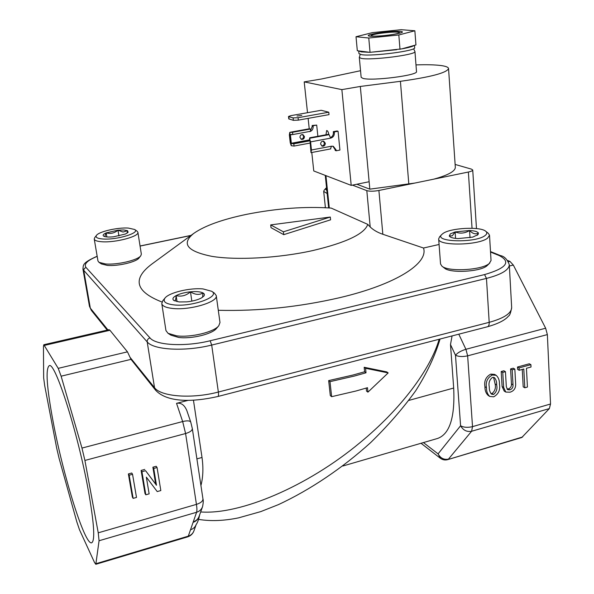 <?xml version="1.0" encoding="UTF-8"?>
<svg xmlns="http://www.w3.org/2000/svg" width="594" height="594" viewBox="0 0 594 594"><rect width="100%" height="100%" fill="white"/><g stroke="black" fill="none" stroke-linecap="round" stroke-linejoin="round"><path stroke-width="0.89" d="M53.163 421.903C63.15 475.46 84.742 545.396 91.662 542.805C95.255 540.792 94.149 523.381 88.343 490.57C77.829 432.232 54.915 361.093 49.22 365.704C45.419 368.859 46.733 387.592 53.163 421.903M389.864 34.927L391.736 34.652C397.178 33.761 399.74 33.026 399.42 32.447C396.473 31.705 389.686 32.061 379.069 33.516C374.472 34.252 371.874 34.912 371.257 35.492C371.131 36.197 374.383 36.331 381.021 35.878M331.638 396.681L356.029 390.993L367.493 387.704L367.931 392.151L388.172 372.913L365.577 368.287L366.023 372.787L354.499 376.024L329.997 381.652L331.638 396.681L330.309 395.589L328.668 380.598L353.126 375L364.619 371.77L364.174 367.285L386.694 371.889L388.172 372.913M439.159 339.263C430.546 369.245 401.106 408.932 360.046 442.627C307.12 486.753 239.954 514.953 200.675 511.946M193.451 400.2L202.012 457.469C203.46 467.872 203.103 477.227 200.928 485.55M214.441 293.146L216.253 295.582C218.332 301.99 189.672 310.565 172.453 308.435C165.882 307.677 162.325 306.066 161.783 303.579L162.838 300.713M161.783 303.579L165.949 330.561L168.035 333.316L176.604 335.833C190.667 337.763 214.159 332.068 218.792 325.735L219.988 322.512L216.253 295.582M173.745 304.878C192.122 307.135 221.005 296.517 211.687 291.275L203.074 288.944C190.087 287.593 168.889 292.634 164.954 298.121C162.615 301.589 165.548 303.838 173.745 304.878M218.666 325.891L216.558 328.356C212.355 334.073 191.298 339.189 178.668 337.444L170.946 335.172L168.199 333.42M136.984 231.088L137.89 232.276C139.531 236.412 115.236 242.879 101.774 241.751C97.097 241.409 94.587 240.511 94.238 239.048L94.721 237.637M94.238 239.048L97.973 260.996L98.998 262.34L105.517 263.959C117.085 265.08 138.001 260.15 140.808 255.732L141.342 254.15L137.89 232.276M128.289 228.059C117.701 227.316 98.871 231.608 96.451 235.395C95.196 237.355 97.334 238.55 102.873 238.996C116.669 240.139 140.733 232.811 134.645 229.484L128.289 228.059M140.748 255.806L139.026 257.982C136.464 261.976 117.709 266.409 107.306 265.399L101.433 263.936L99.072 262.392M488.283 233.293L489.515 235.231L487.637 238.09C478.749 245.582 437.622 246.131 438.662 238.899L439.605 236.82M438.662 238.899L440.54 263.966L441.906 266.134C447.987 272.037 481.779 270.248 489.189 263.55L491.045 260.514L489.515 235.231M443.005 233.487L441.765 234.519C433.338 242.092 475.579 243.265 485.09 235.536C487.095 234.021 487.332 232.618 485.803 231.318C480.583 226.299 450.475 227.881 443.005 233.487M489.857 262.964L486.961 265.8C480.271 271.852 449.985 273.44 444.468 268.109L442.025 266.223M356.021 36.739L368.77 38.009L398.826 34.972L414.857 30.777L401.217 29.7L372.408 32.633L356.021 36.739L357.313 50.742L358.717 50.921L358.969 53.66L361.657 54.693C372.549 56.541 416.55 50.757 414.664 47.743L414.478 45.344M368.584 52.161L358.717 50.921L361.404 51.886L370.047 52.339L401.826 48.871C408.776 47.617 412.889 46.466 414.181 45.426L415.949 44.929L414.857 30.777M362.919 78.378C371.889 81.237 418.48 75.29 416.498 71.555L414.954 51.522C416.906 54.767 370.055 60.692 361.085 58.323L359.311 57.41L361.145 77.309L362.919 78.378M360.32 86.449L369.141 181.742L351.21 185.38L341.869 89.62L360.32 86.449L400.415 81.311C430.88 77.049 446.926 72.795 448.544 68.555C448.366 67.196 445.797 66.186 440.837 65.518C434.778 64.753 426.499 64.546 415.986 64.909M360.536 70.708L321.51 78.995L304.202 81.89L341.869 89.62M367.768 224.376C364.553 233.888 346.191 242.627 312.667 250.594C278.593 258.145 236.627 260.432 211.85 256.348C187.08 251.344 181.029 243.711 193.703 233.442C204.596 225.787 222.275 219.409 246.74 214.308C276.73 208.39 304.878 206.318 331.185 208.086L367.768 224.376L370.203 226.982C373.411 230.064 377.628 232.492 382.84 234.274L423.507 248.017L439.085 244.476M218.295 310.291C258.212 311.293 298.596 307.113 339.464 297.735C396.599 284.326 428.757 263.09 423.507 248.017M152.873 263.305L151.67 264.189C132.061 279.046 135.506 291.661 161.999 302.034M321.703 145.938C323.411 145.797 324.287 144.802 324.339 142.939L323.247 141.127M320.626 144.134C320.76 142.011 321.792 141.03 323.73 141.216L325.319 143.251C325.178 145.389 324.138 146.362 322.2 146.169L320.626 144.134M299.933 137.414L301.462 139.367C303.334 139.553 304.336 138.625 304.455 136.575L302.91 134.615C301.047 134.437 300.052 135.373 299.933 137.414M302.48 134.534L303.556 136.286C303.519 138.09 302.665 139.041 301.002 139.159M328.794 134.571C328.385 132.031 327.673 130.687 326.67 130.532L325.98 134.779M301.819 115.355L297.037 116.045L301.819 115.355M450.415 233.843L449.25 235.952L449.829 236.672C451.217 237.711 453.927 238.35 457.967 238.588L472.713 237.117L478.029 234.63L478.422 233.041C477.494 231.63 474.539 230.776 469.557 230.494L455.123 231.935L450.415 233.843M477.16 235.328L478.422 233.041C475.616 234.608 472.661 233.754 469.557 230.494C464.946 233.375 460.135 233.85 455.123 231.935L452.338 235.788L449.25 235.952L450.319 236.999M123.842 229.975L117.983 230.168L106.185 232.893C103.371 234.133 102.517 235.202 103.623 236.093L103.831 236.219C105.561 237.043 108.784 237.244 113.491 236.806L125.445 234.021L128.096 232.306L127.576 230.71L123.842 229.975M127.131 233.138L127.576 230.71L123.025 232.054L117.983 230.168C114.449 233.152 110.514 234.066 106.185 232.893L104.73 236.568M179.158 301.938L186.813 301.863C192.835 301.21 197.691 299.911 201.396 297.973L203.831 296.109C204.796 294.862 204.536 293.815 203.044 292.968C200.453 291.691 196.265 291.312 190.474 291.817C184.637 292.448 179.856 293.711 176.128 295.597C172.817 297.446 172.082 299.079 173.916 300.497L179.158 301.938M394.602 31.393C383.954 31.801 367.656 34.407 368.243 35.64C368.443 36.197 370.968 36.39 375.794 36.212C386.471 35.84 403.133 33.16 402.428 31.95C402.183 31.378 399.576 31.192 394.602 31.393M369.141 181.742L369.824 189.159L414.805 183.071L433.709 179.173C448.084 175.208 455.286 171.243 455.323 167.27L448.544 68.555M326.544 187.615L325.505 189.122L326.849 190.511M327.16 193.533L323.693 191.402L324.146 190.266M367.931 392.151L366.528 391.097L366.231 388.09M493.718 396.814L489.76 396.443C487.503 394.334 486.412 391.424 486.479 387.711C485.491 381.905 487.451 377.673 492.367 375.014L496.153 375.311C498.463 377.42 499.561 380.346 499.457 384.095C500.445 389.857 498.529 394.097 493.718 396.814M489.293 386.932C488.402 382.944 489.478 379.766 492.515 377.39L494.379 377.606C496.042 379.447 496.799 381.868 496.658 384.875C497.542 388.832 496.51 392.025 493.569 394.461L491.639 394.208C489.946 392.382 489.166 389.954 489.293 386.932M132.544 474.287L129.165 475.215L133.145 498.381L136.501 497.43L132.544 474.287L131.757 473.002L128.378 473.93L129.165 475.215M157.068 467.537L153.727 468.451L156.482 485.194L145.582 470.693L141.929 471.703L145.812 494.802L149.139 493.859L146.354 477.153L157.224 491.58L160.826 490.562L157.068 467.537L156.215 466.283L152.888 467.196L153.727 468.451M128.378 473.93L132.358 497.044L133.145 498.381M152.888 467.196L155.635 483.902L156.482 485.194M155.635 483.902L156.333 485.231M155.494 483.939L145.582 470.693M144.758 469.431L141.112 470.433L141.929 471.703M141.112 470.433L144.988 493.48L145.812 494.802M44.505 345.381L109.942 330.271L109.014 329.685L43.822 344.728L43.451 346.376L43.652 377.843L44.691 385.632L56.697 448.188L59.11 458.427L76.797 521.777L79.492 529.774L94.543 562.54L95.82 564.293L99.064 540.74L196.592 512.266C197.059 510.803 197.008 508.174 196.443 504.38L98.24 532.818L84.905 460.447L81.972 448.076L61.123 376.195L58.219 368.354L43.822 344.728M109.942 330.271L127.458 351.841L58.219 368.354M61.123 376.195L131.007 359.355L127.458 351.841M131.007 359.355L155.725 390.362L154.522 387.667L130.205 357.536M519.082 367.916L530.902 364.664L531.021 367.018L526.447 368.28L527.427 387.043L524.799 387.785L523.804 369.008L519.208 370.277L519.082 367.916L517.485 367.025L529.284 363.788L530.902 364.664M510.038 392.203L505.806 392.07L503.653 387.466L502.762 372.408L505.442 371.666L506.318 386.716L507.632 389.694L509.904 389.857C512.154 388.996 513.194 387.325 513.016 384.845L512.169 369.817L514.835 369.082L515.666 384.103C515.778 388.298 513.907 391.001 510.038 392.203M472.044 228.267L468.376 172.03C471.213 171.414 472.661 170.738 472.727 170.003L471.48 169.142L455.13 164.441M188.239 400.319L176.537 403.333C180.999 402.509 184.43 404.908 186.813 410.528L190.756 422.119L192.315 428.534C192.308 430.524 190.065 432.194 185.588 433.531L182.662 421.547C187.221 420.47 189.917 420.663 190.756 422.119M98.24 532.818L99.064 540.74M84.905 460.447L185.588 433.531L196.443 504.38C200.809 502.955 202.977 501.121 202.948 498.886C203.467 500.282 203.334 502.88 202.554 506.682L199.109 516.335C198.077 519.074 196.131 520.901 193.273 521.829L188.298 536.144L96.109 563.661M522.274 369.431L523.203 386.857L524.799 387.785M517.485 367.025L517.612 369.386L519.208 370.277M514.835 369.082L513.246 368.191L510.588 368.926L512.169 369.817M505.806 392.07L504.239 391.127L502.093 386.531L503.653 387.466M502.093 386.531L501.195 371.502L502.762 372.408M501.195 371.502L503.868 370.767L505.442 371.666M506.957 389.055L508.33 388.921L509.904 389.857M508.33 388.921C510.58 388.068 511.612 386.397 511.441 383.917L513.016 384.845M511.441 383.917L510.588 368.926M492.367 375.014L490.815 374.101L494.594 374.398L496.153 375.311M489.76 396.443L488.223 395.485C485.974 393.384 484.882 390.473 484.942 386.776L486.479 387.711M484.942 386.776C483.954 380.977 485.914 376.752 490.815 374.101M549.353 408.583L471.591 431.274L472.52 426.641L467.641 355.843L547.364 334.593L550.534 403.994L549.353 408.583L521.792 437.503L447.705 459.637L522.661 436.954M507.662 260.484L509.956 261.412L508.486 261.768M468.376 172.03L433.709 179.173M414.805 183.071L378.898 190.474L382.84 234.274M199.25 515.948C198.337 519.082 196.31 521.213 193.161 522.341M364.619 371.77L366.023 372.787M365.577 368.287L364.174 367.285M329.997 381.652L328.668 380.598M447.705 459.637C445.047 460.35 442.582 459.882 440.325 458.234L438.082 453.868C440.481 458.212 443.941 459.956 448.47 459.117L471.591 431.274C466.832 432.128 463.164 430.286 460.588 425.75C463.706 427.48 467.678 427.777 472.52 426.641L550.534 403.994M467.641 355.843C462.696 356.92 458.65 356.719 455.487 355.249C457.603 352.754 461.078 350.764 465.911 349.287L467.641 355.843M547.364 334.593L545.648 328.215L513.32 265.058L509.956 261.412M199.532 515.406C198.7 519.579 197.602 522.572 196.243 524.383L196.25 524.354C195.233 527.056 193.325 528.86 190.511 529.774M342.835 466.015L437.563 438.461C449.688 434.147 455.063 417.337 453.69 388.038L450.49 344.535L452.079 335.922M401.826 48.871L414.181 45.426M373.411 52.012L396.614 49.718M398.826 34.972L400 49.384M368.77 38.009L370.047 52.339M313.157 126.589L312.244 126.314L312.154 125.483L313.075 125.75L313.157 126.589C313.201 129.269 312.006 130.97 309.593 131.675L309.571 131.482M312.244 126.314L310.543 130.524M291.26 145.716L294.075 146.065L293.822 143.815L291.35 143.258L290.414 134.897L290.666 134.474L292.783 134.556L292.53 132.291L289.761 132.388L291.26 145.716L290.236 142.709L289.36 134.935L289.761 132.388M309.132 128.853L310.387 129.039L310.625 131.289L292.783 134.556M310.387 129.039L292.53 132.291M309.971 143.095L294.075 146.065M309.726 140.852L293.822 143.815M328.779 112.221L298.062 117.701L293.109 117.916L288.506 116.491L290.86 115.652L321.176 110.284L328.779 112.221L329.024 114.627L298.329 120.129L293.377 120.337L293.109 117.916M288.506 116.491L288.781 118.882L293.377 120.337M311.783 152.495L313.766 170.968L351.21 185.38M309.236 128.779L308.123 118.369M307.514 112.704L304.202 81.89M356.831 184.237L369.824 189.159M338.06 131.259L337.058 130.97L333.301 131.66L334.296 131.95L338.06 131.259L339.931 150.067L336.197 150.779L335.202 150.453L335.113 149.591L336.107 149.918L336.197 150.779M312.154 125.483L316.699 125.096L317.872 136.278M313.075 125.75L316.699 125.096M334.296 131.95L334.385 132.818C334.415 135.618 333.167 137.385 330.665 138.135L329.083 134.652L328.155 134.378L309.741 137.786L310.989 152.599L311.456 149.992L310.588 141.877L309.496 138.729M330.531 148.871L331.482 146.206L333.308 146.295L336.107 149.918M333.301 131.66L333.39 132.529C333.479 134.845 332.543 136.516 330.583 137.548M332.855 146.191L335.113 149.591M352.442 185.128L366.81 190.637C369.683 191.454 373.715 191.394 378.898 190.474M283.732 234.667L330.591 219.817L330.301 217.04L270.701 224.903L283.397 231.816L283.732 234.667L271.035 227.68L270.701 224.903M283.397 231.816L330.301 217.04M455.576 238.387L455.123 231.935M470.032 237.734L469.557 230.494M118.926 235.967L117.983 230.168M106.861 236.939L106.185 232.893M191.832 301.128L190.474 291.817C186.145 295.634 181.363 296.889 176.128 295.597C175.913 299.272 175.371 301.017 174.51 300.839M177.034 301.633L176.128 295.597M202.576 297.238L203.044 292.968C199.228 295.159 195.04 294.78 190.474 291.817M493.577 377.316L495.106 383.947C495.99 387.897 494.965 391.082 492.032 393.51L490.874 393.562M496.658 384.875L495.106 383.947M493.569 394.461L492.032 393.51M400.415 81.311L408.806 183.947M89.464 306.318L82.937 269.008L83.769 270.626L90.318 308.123L91.335 310.358L89.464 306.318L90.318 308.123L107.93 329.937M490.533 252.049L499.116 255.524C511.382 261.82 506.534 268.176 484.563 274.584L210.15 340.763C185.261 346.985 155.91 345.404 149.985 337.912L86.004 267.449L84.229 268.614L83.732 270.337L147.193 341.892L154.522 387.667C160.877 396.695 192.062 399.071 218.362 392.033C218.703 394.72 218.54 396.205 217.872 396.502C193.547 402.027 167.649 402.881 155.725 390.362M149.985 337.912C148.01 338.58 147.082 339.902 147.193 341.892C153.46 350.014 184.979 351.789 211.694 345.062L218.362 392.033L489.196 322.334C489.285 324.859 488.714 326.336 487.481 326.759L217.872 396.502M210.15 340.763L211.694 345.062L486.464 278.415L489.196 322.334C504.009 318.243 511.493 313.29 511.664 307.499L509.296 264.686C507.239 259.288 504.299 256.259 500.46 255.606L499.116 255.524M484.563 274.584L486.464 278.415C501.477 274.51 509.088 269.936 509.296 264.686M176.537 403.333L182.662 421.547L81.972 448.076M202.554 506.682C201.5 509.466 199.517 511.33 196.592 512.266L193.273 521.829M196.25 524.354L193.956 530.791C192.953 533.457 191.068 535.239 188.298 536.144L187.726 536.85L95.82 564.293M202.012 457.469L196.904 458.88M513.32 265.058L509.362 266.008M458.783 334.184L465.911 349.287L545.648 328.215M450.49 344.535L455.487 355.249L460.588 425.75L438.082 453.868L423.433 442.575M453.69 388.038L408.828 400.415M292.345 134.541L290.414 134.897M309.526 128.779L290.666 132.217M309.674 140.384L291.773 143.711M309.623 139.865L291.35 143.258M298.062 117.701L298.329 120.129M289.048 119.067L288.781 116.669M333.39 132.529L334.385 132.818M329.083 134.652L309.563 138.268M331.482 146.206L311.456 149.992M330.665 138.135L310.588 141.877M140.065 246.079L190.867 235.514M324.703 207.677L325.386 207.536M86.004 267.449C83.613 264.092 87.34 260.402 97.193 256.385M329.291 207.945L325.928 175.646M366.81 190.637L370.203 226.982M399.42 32.447L400.141 33.049M211.687 291.275L214.583 293.243M96.451 235.395L94.669 237.704M441.765 234.519L439.515 236.917M414.954 51.522L413.58 48.753M193.703 233.442L151.67 264.189M360.187 54.418L359.311 57.41M485.803 231.318L488.387 233.383M134.645 229.484L137.058 231.133M164.954 298.121L162.726 300.846M325.876 188.231L324.101 190.318M323.693 191.402L325.408 207.714M107.224 330.101L91.335 310.358M487.481 326.759C501.811 322.728 506.727 318.347 508.516 316.03C509.697 315.689 510.743 312.845 511.664 307.499M192.315 428.534L202.948 498.886M476.477 228.579L472.727 170.003M193.956 530.791C192.857 533.798 190.778 535.818 187.726 536.85M421.02 443.273L440.265 458.189M198.7 519.423C210.796 521.361 224.079 520.841 238.543 517.864L260.818 511.59L278.348 504.655C310.506 489.708 342.768 467.827 370.567 442.671C387.904 425.787 402.977 408.442 415.785 390.629C427.027 372.891 435.12 355.695 440.05 339.033M309.326 128.764L290.221 132.247M330.776 148.894L311.048 152.636M325.378 207.454L324.369 207.662M191.038 235.387L140.05 245.998M97.164 256.237C81.519 263.157 83.554 265.199 82.937 269.008M500.46 255.606L490.503 251.581M325.267 175.393L328.66 207.9M371.257 35.492L370.656 36.227"/></g></svg>
